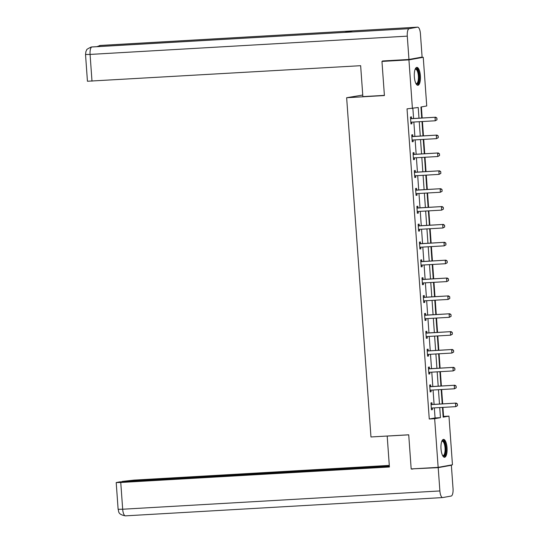 <?xml version="1.0" encoding="UTF-8"?>
<svg xmlns="http://www.w3.org/2000/svg" width="543" height="543" viewBox="0 0 543 543"><rect width="100%" height="100%" fill="white"/><g stroke="black" fill="none" stroke-linecap="round" stroke-linejoin="round"><path stroke-width="0.81" d="M441.011 448.871A8.966 3.048 -93.3 0 1 443.516 439.382A8.966 3.048 -93.3 0 1 447.045 447.785A8.966 3.048 -93.3 0 1 444.547 457.274A8.966 3.048 -93.3 0 1 441.011 448.871M414.35 76.875A8.966 3.048 -93.3 0 1 416.848 67.386A8.966 3.048 -93.3 0 1 420.384 75.789A8.966 3.048 -93.3 0 1 417.879 85.278A8.966 3.048 -93.3 0 1 414.35 76.875M362.751 95.045L346.644 97.726L370.964 436.966L408.723 434.794L411.173 468.921L438.147 467.367L434.658 418.694L440.461 417.648L439.735 407.576M419.868 57.483L423.248 57.293L426.737 105.966L420.934 107.012L421.721 118.028M443.122 416.508L443.57 416.427L442.925 407.393M442.674 403.87L441.642 389.521M441.391 386.005L440.366 371.656M440.115 368.134L439.083 353.792M438.832 350.269L437.801 335.927M437.549 332.404L436.524 318.055M436.267 314.54L435.242 300.191M434.991 296.668L433.959 282.326M433.708 278.803L432.683 264.455M432.425 260.939L431.4 246.59M431.149 243.067L430.117 228.725M429.866 225.202L428.841 210.854M428.583 207.338L427.558 192.989M427.307 189.466L426.275 175.124M426.024 171.602L424.993 157.26M424.741 153.737L423.716 139.388M423.465 135.872L422.434 121.523M422.183 118.001L421.388 106.93M443.57 416.427L448.966 416.114L452.455 464.788L438.147 467.367M418.992 118.184L418.225 107.5L407.033 108.858L429.262 419.006L435.065 417.961L434.339 407.888M434.088 404.365L433.063 390.017M432.812 386.501L431.78 372.152M431.529 368.629L430.497 354.287M430.246 350.764L429.221 336.416M428.963 332.9L427.938 318.551M427.687 315.028L426.655 300.686M426.404 297.164L425.379 282.822M425.121 279.299L424.097 264.95M423.845 261.434L422.814 247.085M422.563 243.563L421.538 229.221M421.28 225.698L420.255 211.349M420.004 207.833L418.972 193.484M418.721 189.962L417.696 175.62M417.438 172.097L416.413 157.748M416.162 154.232L415.13 139.884M414.879 136.361L413.847 122.019M413.596 118.496L412.877 108.464M411.546 118.53L411.424 116.881L410.46 117.057L410.949 123.926L411.92 123.75L411.804 122.141L410.847 122.521M412.823 136.395L412.707 134.745L411.737 134.922L412.232 141.791L413.196 141.621L413.08 140.006L412.13 140.393M414.105 154.26L413.99 152.617L413.019 152.787L413.515 159.662L414.479 159.486L414.363 157.87L413.413 158.257M415.388 172.131L415.266 170.482L414.302 170.658L414.791 177.527L415.762 177.351L415.646 175.735M416.664 189.996L416.549 188.346L415.578 188.523L416.074 195.392L417.038 195.222L416.922 193.607L415.972 193.994M417.947 207.86L417.832 206.211L416.861 206.388L417.357 213.263L418.32 213.087L418.205 211.471L417.255 211.858M419.23 225.732L419.108 224.083L418.144 224.252L418.633 231.128L419.603 230.951L419.488 229.336L418.538 229.723M420.506 243.597L420.391 241.947L419.42 242.124L419.915 248.993L420.886 248.823L420.764 247.208L419.814 247.588M421.789 261.461L421.673 259.812L420.703 259.988L421.198 266.857L422.162 266.688L422.047 265.072L421.096 265.459M423.072 279.326L422.949 277.683L421.986 277.853L422.474 284.729L423.445 284.552L423.33 282.937L422.379 283.324M424.348 297.197L424.232 295.548L423.269 295.725L423.757 302.594L424.728 302.417L424.612 300.808M425.631 315.062L425.515 313.413L424.545 313.589L425.04 320.458L426.004 320.289L425.888 318.673L424.938 319.06M426.913 332.927L426.791 331.284L425.827 331.454L426.316 338.33L427.287 338.153L427.171 336.538L426.221 336.925M428.189 350.798L428.074 349.149L427.11 349.325L427.599 356.194L428.57 356.018L428.454 354.403L427.497 354.789M429.472 368.663L429.357 367.014L428.386 367.19L428.882 374.059L429.846 373.889L429.73 372.274M430.755 386.528L430.633 384.878L429.669 385.055L430.165 391.931L431.128 391.754L431.013 390.139L430.063 390.526M432.038 404.399L431.916 402.75L430.952 402.92L431.441 409.795L432.411 409.619L432.296 408.003L431.339 408.39M346.644 97.726L384.41 95.554L381.96 61.427L385.36 60.809M381.96 61.427L408.933 59.873L423.248 57.293M429.262 419.006L434.658 418.694M412.422 108.546L408.933 59.873M439.484 404.053L438.459 389.711M438.201 386.188L437.176 371.84M436.925 368.324L435.893 353.975M435.642 350.452L434.61 336.11M434.359 332.587L433.334 318.239M433.083 314.723L432.052 300.374M431.8 296.851L430.769 282.509M430.518 278.987L429.493 264.638M429.241 261.122L428.21 246.773M427.959 243.25L426.927 228.908M426.676 225.386L425.651 211.044M425.393 207.521L424.368 193.172M424.117 189.656L423.085 175.308M422.834 171.785L421.809 157.443M421.551 153.92L420.526 139.571M420.275 136.055L419.244 121.707M442.47 407.42L443.163 417.16L448.966 416.114M421.979 121.551L423.004 135.893M423.255 139.415L424.287 153.764M424.538 157.28L425.569 171.629M425.821 175.151L426.846 189.493M427.097 193.016L428.128 207.365M428.379 210.881L429.411 225.23M429.662 228.752L430.687 243.094M430.938 246.617L431.97 260.966M432.221 264.482L433.253 278.83M433.504 282.353L434.529 296.695M434.78 300.218L435.812 314.56M436.063 318.083L437.095 332.431M437.346 335.947L438.371 350.296M438.629 353.819L439.654 368.161M439.905 371.683L440.936 386.032M441.188 389.548L442.212 403.897M435.065 417.961L440.461 417.648M410.942 123.811L411.92 123.75M412.225 141.675L413.196 141.621M413.501 159.54L414.479 159.486M414.784 177.412L415.762 177.351M416.067 195.276L417.038 195.222M417.343 213.141L418.32 213.087M418.626 231.006L419.603 230.951M419.909 248.877L420.886 248.823M421.192 266.742L422.162 266.688M422.468 284.607L423.445 284.552M423.75 302.478L424.728 302.417M425.033 320.343L426.004 320.289M426.309 338.208L427.287 338.153M427.592 356.079L428.57 356.018M428.875 373.944L429.846 373.889M430.151 391.808L431.128 391.754M431.434 409.673L432.411 409.619M437.006 119.772L436.884 118.055L437.006 119.772L435.262 120.784L411.526 122.155A1.147 1.079 -100.2 0 0 411.2 122.223L410.841 122.372M410.569 118.578L410.949 118.679A1.147 1.079 -100.2 0 0 411.275 118.713L435.71 117.22L436.884 118.055M410.542 118.259L411.642 118.557A1.147 1.079 -100.2 0 0 411.974 118.591L435.71 117.22M436.891 119.793L435.262 120.784L435.018 117.349L436.769 118.075M415.171 69.171A7.758 2.634 -93.3 0 1 418.483 72.11A7.758 2.634 -93.3 0 1 418.829 81.138A7.758 2.634 -93.3 0 1 416.006 83.697M415.89 83.473A7.181 2.443 86.7 0 0 416.372 83.581A7.181 2.443 86.7 0 0 418.293 79.746A7.181 2.443 86.7 0 0 417.798 72.457A7.181 2.443 86.7 0 0 415.551 69.246A7.181 2.443 86.7 0 0 415.076 69.409M417.37 85.19A8.905 3.027 86.7 0 0 418.782 71.479A8.905 3.027 86.7 0 0 416.352 67.536M441.832 441.167A7.758 2.634 -93.3 0 1 445.151 444.106A7.758 2.634 -93.3 0 1 445.491 453.127A7.758 2.634 -93.3 0 1 442.674 455.692M442.552 455.468A7.181 2.443 86.7 0 0 443.04 455.577A7.181 2.443 86.7 0 0 444.961 451.742A7.181 2.443 86.7 0 0 444.466 444.452A7.181 2.443 86.7 0 0 442.212 441.235A7.181 2.443 86.7 0 0 441.744 441.405M444.038 457.186A8.905 3.027 86.7 0 0 445.443 443.468A8.905 3.027 86.7 0 0 443.02 439.531M384.396 95.371L362.86 96.606L360.647 65.689L87.437 81.24L85.522 54.497L90.077 54.422L91.991 81.165M417.547 27.164L352.814 30.89L344.418 32.404L409.157 28.67L417.547 27.164A7.066 2.403 86.7 0 1 417.648 27.15A7.066 2.403 86.7 0 1 420.431 33.775L422.101 57.083L408.954 59.452L382.516 60.979L382.543 61.318M409.157 28.67A7.066 2.403 86.7 0 0 407.284 36.143L408.954 59.452M92.106 46.942A7.066 2.403 86.7 0 0 92.032 46.942A7.066 2.403 86.7 0 0 91.95 46.949L91.217 47.037C87.769 48.653 86.242 49.664 86.649 50.071L85.903 51.578L85.522 54.497M100.543 45.429A7.066 2.403 86.7 0 0 100.441 45.429A7.066 2.403 86.7 0 0 100.346 45.442L96.892 46.664M387.553 436.015L387.193 436.077L389.412 467L120.756 482.483L122.677 509.225L439.884 490.947L438.208 467.638L411.757 468.887M408.73 434.834L387.193 436.077M389.297 465.399L133.911 480.114L122.236 481.424L389.345 466.03M439.884 490.947A7.066 2.403 86.7 0 0 442.667 497.571A7.066 2.403 86.7 0 0 442.762 497.558L451.158 496.051A7.066 2.403 86.7 0 0 453.032 488.578L451.362 465.27L438.208 467.638M389.365 466.362L119.487 481.919L116.202 482.557L120.756 482.483M414.01 468.758L411.777 469.159M451.362 465.27L449.061 465.405M438.289 137.637L438.167 135.92L438.289 137.637L436.538 138.648L412.802 140.019A1.147 1.079 -100.2 0 0 412.483 140.094L412.123 140.237M411.845 136.442L412.225 136.551A1.147 1.079 -100.2 0 0 412.558 136.585L436.993 135.092L438.167 135.92M411.825 136.123L412.924 136.422A1.147 1.079 -100.2 0 0 413.257 136.456L436.993 135.092M438.174 137.657L436.538 138.648L436.294 135.214L438.052 135.94M439.572 155.502L439.443 153.784L439.572 155.502L437.821 156.52L414.085 157.884A1.147 1.079 -100.2 0 0 413.759 157.959L413.399 158.108M413.128 154.314L413.508 154.416A1.147 1.079 -100.2 0 0 413.841 154.45L438.269 152.956L439.443 153.784M413.108 153.988L414.207 154.287A1.147 1.079 -100.2 0 0 414.533 154.327L438.269 152.956M439.45 155.529L437.821 156.52L437.577 153.085L439.328 153.805M415.653 175.735L414.696 176.122M440.848 173.373L440.726 171.656L440.848 173.373L439.104 174.384L415.368 175.756A1.147 1.079 -100.2 0 0 415.042 175.823L414.682 175.973M414.411 172.179L414.791 172.28A1.147 1.079 -100.2 0 0 415.117 172.314L439.552 170.821L440.726 171.656M414.384 171.853L415.483 172.158A1.147 1.079 -100.2 0 0 415.816 172.192L439.552 170.821M440.733 173.393L439.104 174.384L438.859 170.95L440.611 171.676M442.131 191.238L442.009 189.521L442.131 191.238L440.387 192.249L416.644 193.62A1.147 1.079 -100.2 0 0 416.325 193.695L415.965 193.837M415.694 190.043L416.067 190.145A1.147 1.079 -100.2 0 0 416.4 190.186L440.835 188.692L442.009 189.521M415.666 189.724L416.766 190.023A1.147 1.079 -100.2 0 0 417.099 190.057L440.835 188.692M442.016 191.258L440.387 192.249L440.135 188.815L441.893 189.541M443.414 209.103L443.292 207.385L443.414 209.103L441.663 210.121L417.927 211.485A1.147 1.079 -100.2 0 0 417.608 211.56L417.241 211.702M416.97 207.908L417.35 208.017A1.147 1.079 -100.2 0 0 417.682 208.05L442.117 206.557L443.292 207.385M416.949 207.589L418.049 207.888A1.147 1.079 -100.2 0 0 418.375 207.921L442.117 206.557M443.298 209.123L441.663 210.121L441.418 206.679L443.169 207.406M444.69 226.974L444.568 225.257L444.69 226.974L442.945 227.985L419.21 229.35A1.147 1.079 -100.2 0 0 418.884 229.424L418.524 229.574M418.253 225.779L418.633 225.881A1.147 1.079 -100.2 0 0 418.965 225.915L443.393 224.422L444.568 225.257M418.225 225.454L419.325 225.759A1.147 1.079 -100.2 0 0 419.658 225.793L443.393 224.422M444.574 226.994L442.945 227.985L442.701 224.551L444.452 225.277M445.973 244.839L445.851 243.121L445.973 244.839L444.228 245.85L420.492 247.221A1.147 1.079 -100.2 0 0 420.167 247.289L419.807 247.438M419.535 243.644L419.915 243.746A1.147 1.079 -100.2 0 0 420.241 243.787L444.676 242.293L445.851 243.121M419.508 243.325L420.608 243.624A1.147 1.079 -100.2 0 0 420.94 243.658L444.676 242.293M445.857 244.859L444.228 245.85L443.977 242.416L445.735 243.142M447.256 262.703L447.133 260.986L447.256 262.703L445.504 263.722L421.768 265.086A1.147 1.079 -100.2 0 0 421.449 265.16L421.083 265.303M420.811 261.509L421.192 261.617A1.147 1.079 -100.2 0 0 421.524 261.651L445.959 260.158L447.133 260.986M420.791 261.19L421.891 261.488A1.147 1.079 -100.2 0 0 422.223 261.522L445.959 260.158M447.14 262.724L445.504 263.722L445.26 260.28L447.011 261.007M448.532 280.575L448.409 278.851L448.532 280.575L446.787 281.586L423.051 282.951A1.147 1.079 -100.2 0 0 422.725 283.025L422.366 283.174M422.094 279.38L422.474 279.482A1.147 1.079 -100.2 0 0 422.807 279.516L447.235 278.023L448.409 278.851M422.074 279.054L423.167 279.353A1.147 1.079 -100.2 0 0 423.499 279.394L447.235 278.023M448.416 280.595L446.787 281.586L446.543 278.152L448.294 278.878M424.612 300.802L423.655 301.189M449.814 298.44L449.692 296.722L449.814 298.44L448.07 299.451L424.334 300.822A1.147 1.079 -100.2 0 0 424.008 300.89L423.649 301.039M423.377 297.245L423.757 297.347A1.147 1.079 -100.2 0 0 424.083 297.381L448.518 295.887L449.692 296.722M423.35 296.926L424.45 297.225A1.147 1.079 -100.2 0 0 424.782 297.259L448.518 295.887M449.699 298.46L448.07 299.451L447.819 296.016L449.577 296.743M451.097 316.304L450.975 314.587L451.097 316.304L449.346 317.316L425.61 318.687A1.147 1.079 -100.2 0 0 425.291 318.761L424.925 318.904M424.653 315.11L425.033 315.218A1.147 1.079 -100.2 0 0 425.366 315.252L449.801 313.759L450.975 314.587M424.633 314.791L425.732 315.089A1.147 1.079 -100.2 0 0 426.065 315.123L449.801 313.759M450.982 316.325L449.346 317.316L449.102 313.881L450.86 314.607M452.373 334.169L452.251 332.452L452.373 334.169L450.629 335.187L426.893 336.551A1.147 1.079 -100.2 0 0 426.567 336.626L426.207 336.769M425.936 332.981L426.316 333.083A1.147 1.079 -100.2 0 0 426.649 333.117L451.077 331.624L452.251 332.452M425.916 332.655L427.015 332.954A1.147 1.079 -100.2 0 0 427.341 332.995L451.077 331.624M452.258 334.196L450.629 335.187L450.385 331.746L452.136 332.472M453.656 352.04L453.534 350.323L453.656 352.04L451.912 353.052L428.176 354.416A1.147 1.079 -100.2 0 0 427.85 354.491L427.49 354.64M427.219 350.846L427.599 350.948A1.147 1.079 -100.2 0 0 427.925 350.982L452.36 349.488L453.534 350.323M427.192 350.52L428.291 350.826A1.147 1.079 -100.2 0 0 428.624 350.859L452.36 349.488M453.541 352.061L451.912 353.052L451.661 349.617L453.419 350.344M429.737 372.267L428.78 372.654M454.939 369.905L454.817 368.188L454.939 369.905L453.188 370.917L429.452 372.288A1.147 1.079 -100.2 0 0 429.133 372.362L428.766 372.505M428.495 368.711L428.875 368.812A1.147 1.079 -100.2 0 0 429.208 368.853L453.643 367.36L454.817 368.188M428.475 368.392L429.574 368.69A1.147 1.079 -100.2 0 0 429.907 368.724L453.643 367.36M454.824 369.926L453.188 370.917L452.943 367.482L454.701 368.208M456.222 387.77L456.093 386.053L456.222 387.77L454.471 388.788L430.735 390.152A1.147 1.079 -100.2 0 0 430.409 390.227L430.049 390.369M429.778 386.575L430.158 386.684A1.147 1.079 -100.2 0 0 430.49 386.718L454.919 385.225L456.093 386.053M429.757 386.256L430.857 386.555A1.147 1.079 -100.2 0 0 431.183 386.589L454.919 385.225M456.1 387.79L454.471 388.788L454.226 385.347L455.977 386.073M457.498 405.641L457.376 403.924L457.498 405.641L455.753 406.653L432.018 408.017A1.147 1.079 -100.2 0 0 431.692 408.092L431.332 408.241M431.061 404.447L431.441 404.549A1.147 1.079 -100.2 0 0 431.766 404.583L456.201 403.089L457.376 403.924M431.033 404.121L432.133 404.426A1.147 1.079 -100.2 0 0 432.466 404.46L456.201 403.089M457.382 405.662L455.753 406.653L455.502 403.218L457.26 403.944M411.2 122.223L411.642 122.148M411.275 118.713L411.974 118.591M410.949 118.679L411.642 118.557M407.284 36.143L90.077 54.422A7.066 2.403 86.7 0 1 91.95 46.949L344.418 32.404M99.274 46.528A7.066 2.403 86.7 0 1 100.346 45.442L352.814 30.89M116.202 482.557L118.123 509.3L122.677 509.225A7.066 2.403 86.7 0 0 125.46 515.85A7.066 2.403 86.7 0 0 125.562 515.836M412.483 140.094L412.924 140.013M412.558 136.585L413.257 136.456M412.225 136.551L412.924 136.422M413.759 157.959L414.207 157.877M413.841 154.45L414.533 154.327M413.508 154.416L414.207 154.287M415.042 175.823L415.483 175.749M415.117 172.314L415.816 172.192M414.791 172.28L415.483 172.158M416.325 193.695L416.766 193.613M416.4 190.186L417.099 190.057M416.067 190.145L416.766 190.023M417.608 211.56L418.049 211.478M417.682 208.05L418.375 207.921M417.35 208.017L418.049 207.888M418.884 229.424L419.325 229.343M418.965 225.915L419.658 225.793M418.633 225.881L419.325 225.759M420.167 247.289L420.608 247.214M420.241 243.787L420.94 243.658M419.915 243.746L420.608 243.624M421.449 265.16L421.891 265.079M421.524 261.651L422.223 261.522M421.192 261.617L421.891 261.488M422.725 283.025L423.167 282.944M422.807 279.516L423.499 279.394M422.474 279.482L423.167 279.353M424.008 300.89L424.45 300.815M424.083 297.381L424.782 297.259M423.757 297.347L424.45 297.225M425.291 318.761L425.732 318.68M425.366 315.252L426.065 315.123M425.033 315.218L425.732 315.089M426.567 336.626L427.008 336.545M426.649 333.117L427.341 332.995M426.316 333.083L427.015 332.954M427.85 354.491L428.291 354.409M427.925 350.982L428.624 350.859M427.599 350.948L428.291 350.826M429.133 372.362L429.574 372.281M429.208 368.853L429.907 368.724M428.875 368.812L429.574 368.69M430.409 390.227L430.85 390.145M430.49 386.718L431.183 386.589M430.158 386.684L430.857 386.555M431.692 408.092L432.133 408.01M431.766 404.583L432.466 404.46M431.441 404.549L432.133 404.426M417.648 27.15L99.613 45.524M344.452 32.397L91.36 47.017M442.667 497.571L125.46 515.85C117.078 514.377 119.073 510.854 118.123 509.3"/></g></svg>
